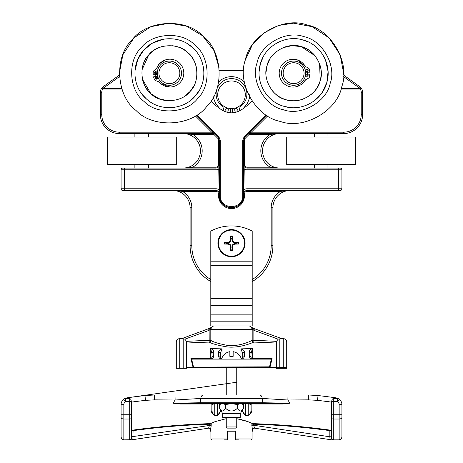 <?xml version="1.0" encoding="UTF-8"?>
<svg xmlns="http://www.w3.org/2000/svg" width="463" height="463" viewBox="0 0 463 463"><rect width="100%" height="100%" fill="white"/><g stroke="black" fill="none" stroke-linecap="round" stroke-linejoin="round"><path stroke-width="0.69" d="M213.501 96.796L213.9 99.065L213.501 96.796M213.871 98.943A18.115 18.115 0 0 0 213.952 99.261M249.048 99.261A18.115 18.115 0 0 0 249.499 96.802M249.615 94.77L249.1 99.065L247.433 103.388L243.225 108.579C235.407 114.263 227.593 114.263 219.775 108.579L215.567 103.388L213.9 99.065L212.835 98M218.64 82.015A18.115 18.115 0 0 1 244.36 82.015M249.1 99.065L250.165 98L249.1 99.065M243.272 189.859L243.579 195.675A12.079 12.079 0 0 1 231.5 207.754A12.079 12.079 0 0 1 219.421 195.675C218.837 211.192 244.163 211.192 243.579 195.675L244.441 195.675A12.941 12.941 0 0 1 231.5 208.616A12.941 12.941 0 0 1 218.559 195.675A12.941 12.941 0 0 0 231.5 208.616A12.941 12.941 0 0 0 244.441 195.675L244.441 193.951L243.579 193.945A3.449 3.449 0 0 1 247.028 190.501L340.189 190.501A1.73 1.73 0 0 0 341.92 188.771L341.92 169.799A1.73 1.73 0 0 0 340.189 168.075L247.028 168.075L247.028 169.799A5.18 5.18 0 0 1 244.227 168.978L243.469 168.966L243.272 189.859L243.833 189.876A74.786 1.725 90 0 0 244.227 168.978L243.579 164.649M243.758 192.324L243.579 193.951L243.579 192.666A0.862 0.556 180 0 1 243.758 192.324L243.833 189.876A5.18 5.18 0 0 1 247.028 188.771L247.028 191.364L280.59 191.364L280.59 190.501M243.469 168.966L243.579 166.715A0.862 0.469 180 0 0 243.96 167.102M243.579 166.715L243.579 140.173L244.586 137.731L266.856 115.461M219.728 189.859L219.167 189.876L219.242 192.324A0.862 0.556 180 0 1 219.421 192.666L219.728 189.859L219.531 168.966L218.773 168.978A74.786 1.725 90 0 0 219.167 189.876A5.18 5.18 0 0 0 215.972 188.771L124.535 188.771L124.535 169.799L215.972 169.799A5.18 5.18 0 0 0 218.773 168.978L219.04 167.102A0.862 0.469 180 0 0 219.421 166.715L219.531 168.966M219.242 192.324L219.421 193.951L219.421 192.666L219.421 193.951L218.559 193.951L218.559 195.675L220.284 195.699L220.284 140.191L219.022 137.141L220.284 140.191L219.421 140.173L219.421 164.649M215.972 169.799L215.972 168.075A3.449 3.449 0 0 0 219.421 164.62L219.04 167.102M124.535 190.501L124.535 188.771L121.08 188.771L121.08 169.799L121.08 188.771A1.73 1.73 0 0 0 122.811 190.501L215.972 190.501A3.449 3.449 0 0 1 219.421 193.951L219.421 193.951M147.246 56.7L148.49 55.149M101.762 92.253L100.378 92.253L100.378 114.587L101.762 114.587L101.762 92.253A5.521 5.521 0 0 1 102.803 89.023L104.065 87.64L103.261 86.645L119.396 75.07L103.261 86.645L101.686 88.213A6.899 6.899 0 0 0 100.378 92.253L100.378 114.587A18.977 18.977 0 0 0 119.356 133.57L212.818 133.57A3.449 3.449 0 0 1 215.26 134.577L218.414 137.731L219.421 140.173L218.559 140.173L218.559 164.62A2.587 2.587 0 0 1 215.972 167.212L215.972 168.075L122.811 168.075A1.73 1.73 0 0 0 121.08 169.799L124.535 169.799L124.535 168.075M213.426 132.748A0.862 0.341 -45 0 0 212.818 132.91L212.818 133.57L119.356 133.57L119.356 132.186A17.6 17.6 0 0 1 101.762 114.587M195.392 115.929L211.649 132.186L212.257 131.579M146.453 88.543L146.013 87.86M149.115 54.455L153.299 50.751M119.356 132.186L211.649 132.186L215.26 134.577L214.647 135.184L217.801 138.339A2.587 2.587 0 0 1 218.559 140.173M196.144 115.461L218.414 137.731L217.801 138.339M314.979 55.71L309.764 50.797M314.898 55.612L315.002 55.734A27.606 27.606 0 0 0 301.263 46.659L315.002 55.734A27.606 27.606 0 0 0 301.263 46.659M285.393 99.539L283.13 98.723L285.393 99.539M316.987 87.86L316.547 88.543M314.313 137.019L314.313 133.57L279.785 133.57A17.253 17.253 0 0 0 262.556 150.822A17.253 17.253 0 0 0 279.808 168.075L270.236 167.212L247.028 167.212A2.587 2.587 0 0 1 244.441 164.62L244.441 140.173A2.587 2.587 0 0 1 245.199 138.339L248.353 135.184L247.74 134.577L251.351 132.186L250.743 131.579L247.751 134.565M247.798 134.525L247.746 134.577A3.449 3.449 0 0 1 250.182 133.57L250.182 132.91A0.862 0.341 45 0 0 249.574 132.748M248.353 135.184A2.587 2.587 0 0 1 250.182 134.426L270.236 134.426L270.236 133.57L250.182 133.57L343.644 133.57A18.977 18.977 0 0 0 362.622 114.587L362.622 92.253A6.899 6.899 0 0 0 361.314 88.213L359.739 86.645L358.935 87.64L360.197 89.023L359.792 88.398L341.272 88.398M359.792 88.398L360.81 87.588L359.739 86.645L343.604 75.07L343.644 73.183L340.131 54.767L328.99 37.804L312.027 26.663L293.611 23.15L278.57 25.465L263.922 32.908L252.242 45.038L245.384 59.854C249.823 35.396 283.674 16.205 306.94 24.956C331.392 29.395 350.584 63.246 341.833 86.512C337.394 110.97 303.543 130.161 280.283 121.404C255.825 116.971 236.634 83.114 245.384 59.854M361.314 88.213L360.197 89.023A5.521 5.521 0 0 1 361.238 92.253L361.238 114.587A17.6 17.6 0 0 1 343.644 132.186L251.351 132.186L267.608 115.929M343.644 132.186L343.644 133.57L327.954 133.57L327.954 137.019L327.949 133.57M314.313 133.57L328.117 133.57M121.931 89.023L102.803 89.023L101.686 88.213M121.728 88.398L103.208 88.398L102.19 87.588L103.261 86.645M243.845 68.009L219.155 68.009L214.149 50.826L202.603 35.767L186.479 26.16L169.389 23.15L150.973 26.663L134.01 37.804L122.869 54.767L119.356 73.183L119.396 75.07M279.774 133.57L270.236 134.426A18.983 18.983 0 0 0 270.236 167.212L270.236 168.075M215.972 167.212L192.764 167.212L192.764 168.075M192.764 133.57L192.764 134.426A18.983 18.983 0 0 1 192.764 167.212L183.192 168.075C182.289 168.075 183.898 168.075 183.209 168.075L183.209 168.075C182.289 168.075 183.898 168.075 183.209 168.075L183.209 168.075C182.289 168.075 183.898 168.075 183.209 168.075L183.215 168.075C182.289 168.075 183.898 168.075 183.209 168.075L183.209 168.075C182.289 168.075 183.898 168.075 183.209 168.075L183.209 168.075C182.289 168.075 183.898 168.075 183.209 168.075L183.209 168.075A17.253 17.253 0 0 0 200.444 150.822A17.253 17.253 0 0 0 183.192 133.57L192.764 134.426L212.818 134.426A2.587 2.587 0 0 1 214.647 135.184M172.861 190.501L182.41 191.364L215.972 191.364A2.587 2.587 0 0 1 218.559 193.951M182.41 190.501L182.41 191.364A18.983 18.983 0 0 1 191.821 207.754L191.821 245.708A39.679 39.679 0 0 0 210.798 279.559M244.441 193.951A2.587 2.587 0 0 1 247.028 191.364L280.59 191.364L290.07 190.501M280.59 191.364A18.983 18.983 0 0 0 271.179 207.754L271.179 245.708L272.904 245.708A41.404 41.404 0 0 1 252.202 281.568A41.404 41.404 0 0 0 272.904 245.708L272.904 207.754A17.253 17.253 0 0 1 290.156 190.501M219.421 192.666L219.421 195.675M191.821 207.754L190.096 207.754A17.253 17.253 0 0 0 172.844 190.501A17.253 17.253 0 0 1 190.096 207.754L190.096 245.708A41.404 41.404 0 0 0 210.798 281.568A41.404 41.404 0 0 1 190.096 245.708L191.821 245.708M247.028 167.212L247.028 168.075A3.449 3.449 0 0 1 243.579 164.62L244.441 164.62M311.177 94.481A27.606 27.606 0 0 0 319.615 63.929L320.217 80.539C325.043 67.702 314.458 49.026 300.962 46.578C288.131 41.745 269.454 52.336 267.001 65.827L266.017 72.367A27.606 27.606 0 0 1 269.512 59.71L267.001 65.827C262.174 78.664 272.765 97.34 286.256 99.788C299.092 104.615 317.768 94.03 320.217 80.539C318.613 86.089 315.598 90.736 311.177 94.481A27.606 27.606 0 0 0 319.615 63.929M300.962 46.578A27.606 27.606 0 0 0 282.922 47.73L291.858 45.663L300.962 46.578A27.606 27.606 0 0 0 282.922 47.73M271.37 89.533A27.606 27.606 0 0 0 286.256 99.788C280.173 98.011 275.213 94.597 271.37 89.533A27.606 27.606 0 0 0 286.256 99.788M286.556 99.869A27.606 27.606 0 0 0 303.005 99.14C297.587 101.027 292.101 101.27 286.556 99.869A27.606 27.606 0 0 0 303.005 99.14M196.572 68.379A27.606 27.606 0 0 0 187.77 52.585C192.434 56.874 195.369 62.135 196.572 68.379A27.606 27.606 0 0 0 187.77 52.585M187.538 52.383A27.606 27.606 0 0 0 172.468 45.75C178.162 46.462 183.186 48.673 187.538 52.383A27.606 27.606 0 0 0 172.468 45.75M163.08 46.312A27.606 27.606 0 0 0 141.973 69.954L148.797 54.802C138.778 64.172 140 85.603 151.013 93.781C160.377 103.793 181.814 102.572 189.986 91.564L193.766 86.135A27.606 27.606 0 0 1 185.026 95.934L189.986 91.564C199.999 82.194 198.783 60.763 187.77 52.585C178.4 42.573 156.969 43.794 148.797 54.802C152.692 50.536 157.455 47.701 163.08 46.312A27.606 27.606 0 0 0 141.973 69.954M142.482 79.347A27.606 27.606 0 0 0 150.782 93.567L142.482 79.347A27.606 27.606 0 0 0 150.782 93.567M151.013 93.781A27.606 27.606 0 0 0 167.699 100.737L158.774 98.631L151.013 93.781A27.606 27.606 0 0 0 167.699 100.737M169.389 61.075A12.102 12.102 0 0 0 158.907 79.237A12.102 12.102 0 0 0 179.876 79.237A12.102 12.102 0 0 0 169.389 61.075M169.389 62.736A10.446 10.446 0 0 1 178.44 78.409A10.446 10.446 0 0 1 160.343 78.409A10.446 10.446 0 0 1 169.389 62.736M293.611 61.075A12.102 12.102 0 0 0 283.125 79.237A12.102 12.102 0 0 0 304.093 79.237A12.102 12.102 0 0 0 293.611 61.075M293.611 62.736A10.446 10.446 0 0 1 302.657 78.409A10.446 10.446 0 0 1 284.56 78.409A10.446 10.446 0 0 1 293.611 62.736M157.316 74.202L157.646 76.158L153.577 76.841A18.705 18.705 0 0 0 154.601 79.867A2.68 2.68 0 0 0 155.545 80.55A15.117 15.117 0 0 0 158.022 81.436A3.31 3.31 0 0 1 159.278 82.125A13.919 13.919 0 0 0 183.603 70.798A13.919 13.919 0 0 0 156.916 68.026A3.31 3.31 0 0 1 155.956 69.091A15.117 15.117 0 0 0 153.895 70.735A2.68 2.68 0 0 0 153.23 71.684A18.705 18.705 0 0 0 153.247 74.884L157.327 74.202M206.718 106.496C191.908 126.457 153.056 128.662 136.076 110.512C116.12 95.696 113.91 56.851 132.059 39.87C146.875 19.909 185.727 17.704 202.701 35.854C222.662 50.67 224.873 89.515 206.718 106.496M165.291 59.958L159.064 63.963L156.239 68.865M155.637 71.62L155.562 73.814M155.609 74.491L155.938 76.441M156.112 77.095L156.899 79.15M158.363 81.552L160.175 83.514L169.828 87.021M141.07 47.909C152.31 32.769 181.78 31.096 194.663 44.865C209.803 56.104 211.481 85.574 197.707 98.457C186.473 113.597 156.998 115.27 144.12 101.501C128.974 90.262 127.302 60.792 141.07 47.909M189.506 101.218L195.137 96.159C207.783 82.738 206.463 59.339 192.365 47.44C178.926 34.731 155.58 36.212 143.646 50.207C131.093 63.651 132.268 87.015 146.418 98.926C159.839 111.583 183.232 110.246 195.137 96.159L199.524 89.99M163.231 39.233L152.136 43.302L143.646 50.207L137.748 59.426L134.959 70.914M142.297 94.55L146.412 98.926M192.365 47.434L187.55 43.84M305.69 74.173L305.69 72.193M295.463 86.899L301.616 84.48L305.869 79.613M306.917 76.997L307.351 74.844M307.42 74.173L307.42 72.193M307.351 71.522L306.917 69.363M305.869 66.747L297.298 59.837L295.463 59.467M330.194 83.294C326.826 101.848 301.147 116.404 283.495 109.766C264.946 106.397 250.385 80.718 257.023 63.072C260.391 44.517 286.07 29.962 303.722 36.6C322.271 39.968 336.832 65.648 330.194 83.294M263.158 56.955L260.351 63.992C254.957 81.627 266.509 102.016 284.415 106.444C302.096 111.878 322.37 100.211 326.866 82.373C332.168 64.762 320.766 44.338 302.802 39.922C285.162 34.522 264.778 46.092 260.351 63.992L259.147 71.464M314.169 100.893L322.317 92.328L326.866 82.373L328.076 71.499L325.483 59.964M308.433 42.023L302.802 39.922M284.421 106.444L290.33 107.532M155.522 71.632A1.105 1.105 0 0 1 156.789 72.541A1.105 1.105 0 0 1 155.886 73.808A1.105 1.105 0 0 1 154.613 72.905A1.105 1.105 0 0 1 155.522 71.632M156.419 76.997A1.105 1.105 0 0 1 157.692 77.9A1.105 1.105 0 0 1 156.783 79.173A1.105 1.105 0 0 1 155.51 78.264A1.105 1.105 0 0 1 156.419 76.997M305.673 74.173L309.811 74.173A18.705 18.705 0 0 1 309.301 77.333A2.68 2.68 0 0 1 308.485 78.154A15.117 15.117 0 0 1 306.182 79.439A3.31 3.31 0 0 0 305.059 80.331A13.919 13.919 0 0 1 279.201 73.183A13.919 13.919 0 0 1 305.059 66.035A3.31 3.31 0 0 0 306.182 66.927A15.117 15.117 0 0 1 308.485 68.211A2.68 2.68 0 0 1 309.301 69.033A18.705 18.705 0 0 1 309.811 72.193L305.673 72.193M307.033 71.568A1.105 1.105 0 0 1 305.927 70.463A1.105 1.105 0 0 1 307.033 69.357A1.105 1.105 0 0 1 308.138 70.463A1.105 1.105 0 0 1 307.033 71.568M307.033 77.008A1.105 1.105 0 0 1 305.927 75.903A1.105 1.105 0 0 1 307.033 74.798A1.105 1.105 0 0 1 308.138 75.903A1.105 1.105 0 0 1 307.033 77.008M107.283 137.019L176.293 137.019L176.293 164.62L107.283 164.62L107.283 137.019M134.883 168.075L134.883 164.62M134.883 137.019L134.883 133.57M148.519 168.075L148.519 164.62M148.519 137.019L148.519 133.57M148.525 133.57L148.525 137.019M148.525 164.62L148.525 168.075M286.707 137.019L355.717 137.019L355.717 164.62L286.707 164.62L286.707 137.019M314.313 168.075L314.313 164.62M327.949 168.075L327.949 164.62L327.954 168.075M228.311 109.841A1.296 1.296 0 0 1 226.366 110.964A1.296 1.296 0 0 1 226.366 108.718A1.296 1.296 0 0 1 228.311 109.841M237.282 109.841A1.296 1.296 0 0 1 235.337 110.964A1.296 1.296 0 0 1 235.337 108.718A1.296 1.296 0 0 1 237.282 109.841M224.069 111.288L222.958 107.092A0.862 0.862 0 0 0 222.616 106.612A15.401 15.401 0 0 1 220.006 83.768A15.401 15.401 0 0 1 242.994 83.768A15.401 15.401 0 0 1 240.384 106.612A0.862 0.862 0 0 0 240.042 107.092L238.931 111.288M230.533 112.856L230.533 108.539M232.467 108.539L232.467 112.856M231.5 80.967A13.803 13.803 0 0 1 243.451 101.669A13.803 13.803 0 0 1 219.549 101.669A13.803 13.803 0 0 1 231.5 80.967M179.742 368.316L179.742 338.575C177.647 338.777 176.496 339.929 176.293 342.024L176.293 368.316L186.641 368.316L187.162 367.605A761.849 761.849 0 0 1 192.423 367.315L193.054 367.333L190.906 358.512L191.809 359.925A0.862 0.81 -90 0 1 192.62 359.109L190.906 358.512L210.312 358.489L210.277 359.109L211.4 359.016C212.87 358.42 213.646 357.332 213.732 355.752L213.732 352.03A1.725 1.632 180 0 0 212.002 353.663L212.002 357.384A1.725 1.632 0 0 1 213.732 355.752M286.707 368.316L286.707 367.761L283.258 367.529L283.258 368.316L286.157 368.316A0.55 0.55 0 0 0 286.707 367.761L286.331 368.288L286.707 368.316L276.359 368.316L279.808 368.316L279.808 338.719L281.4 338.673L278.159 339.165L276.463 341.358L276.359 367.634L275.838 367.605L276.359 368.316L275.838 367.605A761.849 761.849 0 0 0 270.577 367.315L269.535 366.835L271.162 359.971A0.862 0.828 -90 0 0 270.334 359.109L192.666 359.109A0.862 0.828 90 0 0 191.838 359.971L271.162 359.971L272.094 358.512L270.38 359.109A0.862 0.81 90 0 1 271.191 359.925M191.809 359.925L193.465 366.835L194.437 367.39L269.946 367.333M192.666 359.109L210.839 359.016A1.725 1.186 71 0 1 211.4 359.016L221.453 359.016A1.725 1.186 109 0 0 220.892 359.016C219.421 358.42 218.646 357.332 218.559 355.752A1.725 1.632 180 0 1 220.284 357.384L220.284 353.79A1.725 1.632 180 0 0 218.559 352.158L218.559 355.752M270.027 367.095L272.094 358.512L252.688 358.489L252.682 348.587L251.86 348.778A1.725 1.204 70.4 0 1 252.289 349.004L252.682 348.587L240.974 348.853L242.716 353.79L242.716 357.384L241.547 359.016L240.991 359.109L270.334 359.109M241.391 349.252A1.725 1.123 -72.8 0 1 241.796 349.015L251.86 348.778C250.066 349.773 249.204 350.861 249.268 352.03L249.268 355.752C249.354 357.332 250.13 358.42 251.6 359.016L252.717 359.109L252.688 358.489A1.725 1.105 180 0 1 250.998 357.384L250.998 353.663L252.289 349.004M211.585 327.306L210.462 327.972A1.725 1.024 60 0 0 210.254 329.43L211.585 327.306C210.329 327.659 210.329 327.659 211.585 327.306L210.81 329.43L252.19 329.43L252.19 340.392C249.598 341.7 238.358 346.816 227.46 345.398C218.924 343.772 213.374 342.105 210.81 340.392A1.725 1.661 -66.3 0 1 209.189 342.105C211.95 343.749 217.934 345.357 227.142 346.92C238.896 348.286 251.015 343.367 253.811 342.105A1.725 1.661 66.3 0 1 252.19 340.392L253.863 340.392L253.863 330.327L278.159 339.165M210.462 327.972L210.017 328.174A1.725 0.695 70 0 0 209.872 329.795L210.81 329.43L210.81 340.392L209.137 340.392A788.09 788.09 0 0 0 186.537 341.358L184.841 339.165L180.935 338.638L183.718 338.771M184.841 339.165L209.137 330.327L208.547 328.707L181.6 338.673M210.017 328.174L208.547 328.707M187.162 367.605L186.641 367.634L186.641 343.066A786.377 786.377 0 0 1 209.189 342.105L209.137 330.327L209.872 329.795M281.296 338.47L252.983 328.174A1.725 0.695 -70 0 1 253.128 329.795L252.19 329.43L251.415 327.306L252.983 328.174L251.415 327.306L252.746 329.43A1.725 1.024 -60 0 0 252.538 327.972M254.453 328.707L253.863 330.327L253.128 329.795M186.641 368.154L186.537 341.358M221.453 359.016L220.521 358.252L220.284 357.384L220.284 353.784L222.026 348.853L210.318 348.587L210.312 358.489A1.725 1.105 180 0 0 212.002 357.384L210.839 359.016M276.909 368.316L276.359 367.761A0.55 0.55 0 0 0 276.909 368.316M276.463 341.358A788.09 788.09 0 0 0 253.863 340.392L253.811 342.105A786.377 786.377 0 0 1 276.359 343.066L276.359 367.761L283.258 367.529L283.258 338.575C285.353 338.777 286.504 339.929 286.707 342.024L286.707 367.761M251.415 327.306C252.671 327.659 252.671 327.659 251.415 327.306M253.215 328.255L249.441 325.981L220.284 325.981M213.732 352.03C213.796 350.861 212.934 349.779 211.14 348.778A1.725 1.204 109.6 0 0 210.711 349.004L212.002 353.663L212.002 357.384M249.268 352.03A1.725 1.632 -0 0 1 250.998 353.663M249.268 355.752A1.725 1.632 0 0 1 250.998 357.384L251.895 358.894L251.23 358.252M241.472 359.039L251.6 359.016A1.725 1.186 -71 0 1 252.161 359.016L251.895 358.894M252.723 359.109L252.161 359.016A1.725 1.725 0 0 0 252.723 359.109L252.237 359.039M242.716 353.784L242.716 353.79A1.725 1.632 0 0 1 244.441 352.158C244.528 351.012 243.648 349.964 241.796 349.015L240.974 348.853L240.974 357.847M241.211 358.472A1.725 1.094 180 0 0 242.716 357.384A1.725 1.632 0 0 1 244.441 355.752L244.441 352.158M241.547 359.016A1.725 1.186 71 0 1 242.108 359.016C243.579 358.42 244.354 357.332 244.441 355.752M221.609 349.252A1.725 1.123 -107.2 0 0 221.204 349.015C219.352 349.964 218.472 351.012 218.559 352.158M222.026 357.847L222.026 348.853L210.318 348.587M220.284 357.384A1.725 1.094 180 0 0 221.789 358.472M192.973 367.095L269.535 366.835L268.563 367.39M193.054 367.333L194.437 367.39M271.879 367.385L271.434 367.362A761.849 761.849 0 0 1 271.879 367.385M192.423 367.315L190.924 367.396A3.449 3.449 0 0 1 191.103 367.39L193.465 367.39M242.01 410.698L245.488 415.404L248.249 415.346C250.894 413.945 252.103 411.81 251.872 408.939L251.872 403.985L282.453 404.008L289.954 403.204L287.876 400.003L287.998 394.991L236.743 394.991L236.743 367.39L271.897 367.39A3.449 3.449 0 0 1 272.076 367.396A3.449 3.449 0 0 0 271.897 367.39L269.535 367.39M226.257 367.39L226.257 394.991L226.257 367.39L191.103 367.39M183.192 368.316L186.641 368.316L183.192 368.316L183.192 338.719M210.885 423.622L211.203 424.154L210.885 423.622L209.519 423.662L209.536 425.225L208.553 428.165A1.725 1.725 -98.6 0 1 210.532 429.872L210.491 431.221L210.908 431.221L210.908 438.988L227.362 438.988L227.362 439.85L227.362 431.221L235.638 431.221L235.638 439.85L235.638 438.988L252.092 438.988L252.092 431.221L252.509 431.221L252.509 429.872C252.653 428.709 253.313 428.136 254.488 428.171L330.096 439.63L329.841 436.794L253.464 425.225L251.797 425.225L252.509 429.878M235.638 439.85L238.445 439.85M251.212 439.85L252.092 438.988M224.555 439.85L227.362 439.85M210.908 438.988L211.788 439.85M251.797 425.225L252.115 423.622L252.509 423.633L251.797 424.154L253.464 424.218L253.481 423.662L252.115 423.622L253.481 423.662A719.438 719.438 0 0 0 252.509 423.633L248.058 421.689L236.743 418.674M210.491 423.633A719.438 719.438 0 0 0 209.519 423.662A719.438 719.438 0 0 1 210.491 423.633L214.936 421.689L226.257 418.674M210.532 429.872L211.203 425.225L210.862 428.79M246.588 421.133L239.591 419.148M329.876 430.642L329.916 430.092A719.438 719.438 0 0 0 253.481 423.662L252.879 423.645M329.841 430.636L331.566 430.955L331.566 436.794L329.841 436.794L329.841 430.636A718.883 718.883 0 0 0 253.464 424.218L254.447 428.165A1.725 1.725 -81.4 0 0 252.468 429.872M331.566 430.318L329.916 430.092L331.566 430.318A719.438 719.438 0 0 0 329.916 430.092L331.566 430.318L329.916 430.092M209.519 423.662A719.438 719.438 0 0 0 133.084 430.092L131.434 430.318L131.434 430.955L133.159 430.636A718.883 718.883 0 0 1 209.536 424.218L211.203 424.154L211.203 425.225L131.434 436.794L131.434 437.813L131.428 401.456L129.709 401.456L129.709 414.744L131.434 414.744M131.434 430.318A719.438 719.438 0 0 1 133.084 430.092A719.438 719.438 0 0 0 131.434 430.318L131.434 419.872L131.434 436.794L131.434 430.318L133.084 430.092L132.904 439.63L208.553 428.165M211.128 408.939A0.862 0.59 180 0 1 212.002 409.529L212.002 404.483A0.862 0.498 0 0 0 211.128 403.985L211.128 408.939C210.902 411.804 212.112 413.939 214.751 415.346L214.763 403.667L212.002 404.483A0.862 0.862 0 0 0 211.14 403.62A0.862 0.862 0 0 1 211.157 403.62M214.763 403.62L211.14 403.62L211.128 403.985L180.547 404.008L173.046 403.204L175.124 400.003L175.002 394.991L259.575 394.991L154.48 394.991L144.954 395.541A752.219 752.219 0 0 0 127.024 397.839L236.743 382.247M220.4 404.049A0.862 0.862 0 0 1 221.146 403.62L220.128 404.211M214.751 415.346L217.512 415.404L217.523 403.667L220.145 404.228M220.301 409.512A0.862 0.596 -0 0 0 220.284 409.633C220.481 412.134 219.56 414.02 217.523 415.305L214.763 415.242C212.754 413.945 211.834 412.041 212.002 409.529M217.512 415.404L220.99 410.704M131.434 402.11A747.386 747.386 0 0 1 145.509 400.345L154.63 399.853L175.118 400.003L200.873 398.446A3.449 2.552 -90 0 1 203.425 394.991M180.547 404.008L180.582 403.62L262.18 403.62A0.862 0.654 -90 0 0 262.828 402.758L200.172 402.758L200.873 398.446L262.127 398.446L287.882 400.003L308.37 399.853L317.491 400.345A747.386 747.386 0 0 1 331.566 402.11M262.18 403.62L282.418 403.62L251.86 403.62L251.872 403.985A0.862 0.498 -0 0 0 250.998 404.483L250.998 409.529A0.862 0.59 180 0 1 251.872 408.939M251.536 403.684L251.86 403.62A0.862 0.862 0 0 0 250.998 404.483L250.998 409.529C251.166 412.041 250.246 413.945 248.237 415.242L248.249 415.346M248.237 403.62L248.237 415.242L245.488 415.404M242.855 404.228L245.477 403.667L245.477 415.305C243.44 414.02 242.519 412.134 242.716 409.633A0.862 0.596 0 0 0 242.699 409.512M245.477 403.62L248.237 403.667L250.998 404.483M242.872 404.211L241.854 403.62A0.862 0.862 0 0 1 242.6 404.049M282.453 404.008L282.418 403.62L289.954 403.204L262.828 402.758L262.127 398.446A3.449 2.552 -90 0 0 259.575 394.991L308.52 394.991L308.676 396.913M180.582 403.62L173.046 403.204L200.172 402.758A0.862 0.654 90 0 0 200.82 403.62M210.491 429.878C210.347 428.709 209.687 428.136 208.512 428.171L132.545 439.717M132.551 439.717L123.841 439.85L123.841 419.021L129.709 419.021L129.709 439.526L131.463 439.844C132.742 439.815 129.113 439.757 129.709 439.526A1.725 1.713 -0 0 0 131.434 437.813L132.516 439.688M331.566 417.95L331.566 437.813A1.725 1.713 -0 0 0 333.291 439.526L333.291 419.021A1.725 1.071 180 0 1 331.566 417.95L331.572 401.456L332.26 399.199L333.47 398.33L333.291 398.875A1.725 1.615 180 0 0 332.26 399.199M331.56 437.882L330.484 439.688L254.447 428.165M331.606 439.85L331.537 439.844C330.258 439.815 333.887 439.757 333.291 439.526M333.47 398.33L336.751 398.388A2.761 0.949 -70.2 0 1 337.348 398.18L335.976 397.839L337.625 398.712A2.761 2.714 -51 0 1 339.362 399.314L337.625 401.456A4.138 4.138 0 0 1 339.159 404.674L339.159 414.744L333.291 414.744L333.291 419.021L339.159 419.021L339.159 439.85L331.537 439.844M331.566 437.813L331.566 436.794M130.74 399.199A1.725 1.615 180 0 0 129.709 398.875L129.53 398.33L130.74 399.199L131.428 401.456M125.652 398.18L123.638 399.314A2.761 2.714 51 0 1 125.375 398.712L126.249 398.388A2.761 0.949 70.2 0 0 125.652 398.18L127.024 397.839L123.638 399.314A6.899 6.899 0 0 0 121.08 404.674A6.899 6.899 0 0 1 123.638 399.314L123.951 399.071M131.434 417.95A1.725 1.071 0 0 1 129.709 419.021L129.709 414.744L123.841 414.744L123.841 404.674L121.08 404.674C121.08 434.416 121.08 434.416 121.08 404.674L121.08 437.089C122.371 440.84 123.002 439.318 123.841 439.85M129.53 398.33L126.249 398.388L127.007 397.839L226.257 383.74M125.01 398.446L124.397 398.776L125.01 398.446M317.491 400.345L318.046 395.541A752.219 752.219 0 0 1 335.976 397.839L337.498 398.232M339.159 439.85C339.998 439.318 340.629 440.84 341.92 437.089L341.92 404.674A6.899 6.899 0 0 0 339.362 399.314L337.348 398.18M339.362 399.314A6.899 6.899 0 0 1 341.879 403.944L341.92 404.674A6.899 6.899 0 0 1 341.92 404.674C341.92 434.416 341.92 434.416 341.92 404.674L341.92 404.627M337.458 398.221L338.702 398.84M123.841 404.674A4.138 4.138 0 0 1 125.375 401.456L125.375 398.712L129.709 398.875L129.709 401.456L125.375 401.456L123.638 399.314M226.257 394.991L175.002 394.991M331.566 414.744L333.291 414.744L333.291 398.875L337.625 398.712L337.625 401.456L331.572 401.456M318.046 395.541L308.52 394.991L308.37 399.853M252.202 231.095A43.997 43.997 0 0 0 210.798 231.095L210.798 265.583L252.202 265.583L252.202 231.095M252.202 321.802L210.798 321.802L210.798 325.981L252.202 325.981L252.202 265.583M210.798 321.802L210.798 314.869L252.202 314.869M252.202 310.036L210.798 310.036L210.798 314.869M252.202 298.652L210.798 298.652L210.798 305.713L252.202 305.713M210.798 310.036L210.798 305.713M210.798 298.652L210.798 265.583M231.5 230.088A13.08 13.08 0 0 1 242.826 249.707A13.08 13.08 0 0 1 220.174 249.707A13.08 13.08 0 0 1 231.5 230.088M231.5 229.59A13.583 13.583 0 0 0 219.74 249.962A13.583 13.583 0 0 0 243.26 249.962A13.583 13.583 0 0 0 231.5 229.59M232.472 239.527A17.646 1.539 -90.2 0 0 232.362 236.003L232.009 238.451A4.746 4.746 0 0 0 230.991 238.451L231.037 239.527C230.91 241.518 229.851 242.577 227.86 242.705L224.329 242.311A7.217 7.217 0 0 0 224.329 244.03A17.646 1.539 0.2 0 0 227.854 244.14C229.451 244.325 230.343 245.216 230.528 246.814A17.646 1.539 89.8 0 0 230.638 250.338L230.991 247.89A4.746 4.746 0 0 0 232.009 247.89L231.963 246.814C232.09 244.823 233.149 243.758 235.14 243.631L238.671 244.03A7.217 7.217 0 0 0 238.671 242.311A17.646 1.539 -179.8 0 0 235.146 242.195C233.549 242.016 232.657 241.125 232.472 239.527L231.963 239.527L232.009 238.451M232.009 247.89L232.362 250.338A17.646 1.539 -89.8 0 0 232.472 246.814C232.652 245.216 233.543 244.325 235.146 244.14A17.646 1.539 -0.2 0 0 238.671 244.03M230.991 238.451L230.638 236.003A17.646 1.539 90.2 0 0 230.528 239.527C230.348 241.125 229.457 242.016 227.854 242.195A17.646 1.539 179.8 0 0 224.329 242.311M226.777 242.658A4.746 4.746 0 0 0 226.777 243.677L224.329 244.03M236.223 243.677A4.746 4.746 0 0 0 236.223 242.658L238.671 242.311M226.777 243.677L227.86 243.631C229.851 243.758 230.91 244.823 231.037 246.814L230.991 247.89M236.223 242.658L235.14 242.705C233.149 242.577 232.09 241.518 231.963 239.527M236.743 426.967L226.257 426.967L227.408 428.119L235.592 428.119L236.743 426.967L236.743 417.366M241.397 359.056A10.273 10.273 0 0 0 233.155 351.677L233.155 356.348L229.845 356.348L229.845 351.677A10.273 10.273 0 0 0 221.603 359.056M241.408 359.109L221.592 359.109M236.743 367.39L236.743 394.991M231.5 403.62L225.522 404.546L222.535 403.62L231.5 403.62L237.478 404.546L237.478 408.204C239.469 411.937 241.46 411.937 243.451 408.204L240.297 413.667L240.297 417.366L222.703 417.366L222.703 413.667L240.297 413.667M222.535 403.62L219.549 404.546L219.549 408.204C221.54 411.937 223.531 411.937 225.522 408.204C229.509 411.937 233.491 411.937 237.478 408.204M243.451 408.204L243.451 404.546L240.465 403.62L237.478 404.546M225.522 404.546L225.522 408.204M244.441 140.173L242.716 140.191L243.978 137.141L242.716 140.191L242.716 195.699C243.26 210.104 219.74 210.104 220.284 195.699M247.433 103.388L248.579 104.54L252.063 101.061M210.937 101.061L214.421 104.54L219.775 108.579M218.414 137.731L219.022 137.141L196.873 114.992M266.127 114.992L243.978 137.141L245.199 138.339M243.225 108.579L248.579 104.54M215.567 103.388L214.421 104.54M243.579 195.675L242.716 195.699M215.972 191.364L215.972 188.771M185.026 95.934A27.606 27.606 0 0 0 193.766 86.135M269.512 59.71A27.606 27.606 0 0 0 266.017 72.367M343.529 76.586L358.935 87.64M341.069 89.023L360.197 89.023M362.622 114.587L361.238 114.587M362.622 92.253L361.238 92.253M104.065 87.64L119.471 76.586M219.358 70.596L243.642 70.596M250.182 134.426L250.182 133.57M219.421 164.62L218.559 164.62M212.818 133.57L212.818 134.426M243.579 193.945A3.449 3.449 0 0 1 247.028 190.501M272.904 207.754L271.179 207.754M271.179 245.708A39.679 39.679 0 0 1 252.202 279.559M183.192 133.57A17.253 17.253 0 0 1 200.444 150.822A17.253 17.253 0 0 1 183.192 168.075M338.465 168.075L338.465 188.771L341.92 188.771A1.73 1.73 0 0 1 340.189 190.501M247.028 188.771L338.465 188.771L338.465 190.501M340.189 168.075A1.73 1.73 0 0 1 341.92 169.799L247.028 169.799M121.08 417.308A2.761 1.713 0 0 0 123.841 419.021L123.841 414.744L121.08 414.744M339.159 404.674L341.92 404.674M341.92 417.308A2.761 1.713 0 0 1 339.159 419.021L339.159 414.744L341.92 414.744M144.954 395.541L145.509 400.345M154.48 394.991L154.63 399.853M252.202 261.798L210.798 261.798M230.638 250.338A7.217 7.217 0 0 0 232.362 250.338M232.362 236.003A7.217 7.217 0 0 0 230.638 236.003M230.655 236.524A6.702 6.702 0 0 1 232.345 236.524M224.85 244.013A6.702 6.702 0 0 1 224.85 242.323M232.345 249.817A6.702 6.702 0 0 1 230.655 249.817M238.15 242.323A6.702 6.702 0 0 1 238.15 244.013M227.854 242.195L227.86 242.705M227.854 244.14L227.86 243.631M230.528 246.814L231.037 246.814M232.472 246.814L231.963 246.814M235.146 244.14L235.14 243.631M235.146 242.195L235.14 242.705M230.528 239.527L231.037 239.527M209.785 328.255L213.559 325.981M222.008 359.109L221.528 359.039M221.187 358.894L220.521 358.252M210.763 359.039L210.277 359.109M281.886 338.575L283.258 338.575M176.293 350.069L176.293 368.316M179.742 338.575L181.114 338.575M211.14 403.62L211.464 403.684M220.828 403.684L221.146 403.62M330.449 439.723L330.102 439.63M131.394 439.85L132.551 439.723M339.055 399.077L338.031 398.464M337.568 398.261L338.928 398.99M226.257 417.366L226.257 426.967M222.703 413.667L219.549 408.204"/></g></svg>
